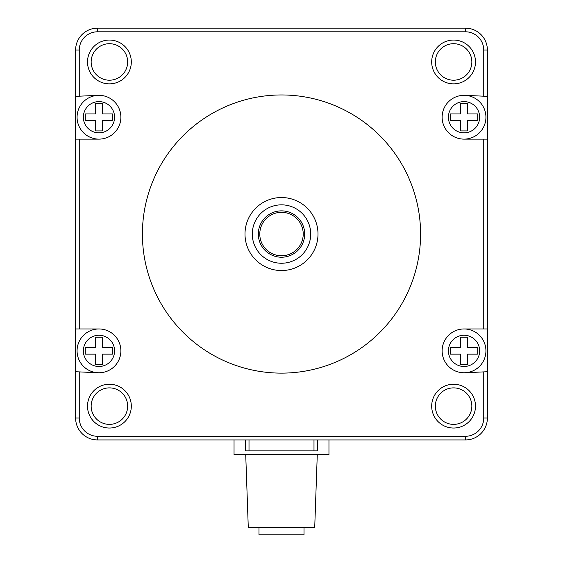 <?xml version="1.0" encoding="UTF-8"?>
<svg xmlns="http://www.w3.org/2000/svg" width="563" height="563" viewBox="0 0 563 563"><rect width="100%" height="100%" fill="white"/><g stroke="black" fill="none" stroke-linecap="round" stroke-linejoin="round"><path stroke-width="0.84" d="M244.996 234.039A36.504 36.504 0 0 1 281.5 197.536A36.504 36.504 0 0 1 318.004 234.039A36.504 36.504 0 0 1 281.5 270.55A36.504 36.504 0 0 1 244.996 234.039M420.589 234.039A139.089 139.089 0 0 0 281.5 94.957A139.089 139.089 0 0 0 142.411 234.039A139.089 139.089 0 0 0 281.5 373.128A139.089 139.089 0 0 0 420.589 234.039M75.611 139.124L98.968 139.124A21.901 21.901 0 0 0 120.869 116.731A21.901 21.901 0 0 0 97.983 95.344L75.611 96.357L75.611 418.035A21.901 21.901 0 0 0 97.512 439.935L465.488 439.935A21.901 21.901 0 0 0 487.389 418.035L487.389 371.728L465.017 372.741A21.901 21.901 0 0 1 442.131 351.354A21.901 21.901 0 0 1 464.032 328.961L487.389 328.961L487.389 50.051A21.901 21.901 0 0 0 465.488 28.15L97.512 28.15A21.901 21.901 0 0 0 75.611 50.051L75.611 96.357M487.389 96.357L465.017 95.344A21.901 21.901 0 0 0 442.131 116.731A21.901 21.901 0 0 0 464.032 139.124L487.389 139.124M75.611 371.728L97.983 372.741A21.901 21.901 0 0 0 120.869 351.354A21.901 21.901 0 0 0 98.968 328.961L75.611 328.961M131.313 61.951A21.901 21.901 0 0 1 109.412 83.859A21.901 21.901 0 0 1 87.511 61.951A21.901 21.901 0 0 1 109.412 40.05A21.901 21.901 0 0 1 131.313 61.951M87.511 406.134A21.901 21.901 0 0 1 109.412 384.226A21.901 21.901 0 0 1 131.313 406.134A21.901 21.901 0 0 1 109.412 428.035A21.901 21.901 0 0 1 87.511 406.134M431.687 406.134A21.901 21.901 0 0 1 453.588 384.226A21.901 21.901 0 0 1 475.489 406.134A21.901 21.901 0 0 1 453.588 428.035A21.901 21.901 0 0 1 431.687 406.134M475.489 61.951A21.901 21.901 0 0 1 453.588 83.859A21.901 21.901 0 0 1 431.687 61.951A21.901 21.901 0 0 1 453.588 40.05A21.901 21.901 0 0 1 475.489 61.951M91.157 61.951A18.255 18.255 0 0 1 109.412 43.703A18.255 18.255 0 0 1 127.667 61.951A18.255 18.255 0 0 1 109.412 80.206A18.255 18.255 0 0 1 91.157 61.951M487.389 328.961L487.389 371.728M435.333 61.951A18.255 18.255 0 0 1 453.588 43.703A18.255 18.255 0 0 1 471.843 61.951A18.255 18.255 0 0 1 453.588 80.206A18.255 18.255 0 0 1 435.333 61.951M127.667 406.134A18.255 18.255 0 0 1 109.412 424.382A18.255 18.255 0 0 1 91.157 406.134A18.255 18.255 0 0 1 109.412 387.879A18.255 18.255 0 0 1 127.667 406.134M471.843 406.134A18.255 18.255 0 0 1 453.588 424.382A18.255 18.255 0 0 1 435.333 406.134A18.255 18.255 0 0 1 453.588 387.879A18.255 18.255 0 0 1 471.843 406.134M442.124 350.862A21.901 21.901 0 0 1 464.032 328.961A21.901 21.901 0 0 1 485.932 350.862A21.901 21.901 0 0 1 464.032 372.762A21.901 21.901 0 0 1 442.124 350.862A21.901 21.901 0 0 1 464.032 328.961A21.901 21.901 0 0 1 485.932 350.862A21.901 21.901 0 0 1 464.032 372.762A21.901 21.901 0 0 1 442.124 350.862A21.901 21.901 0 0 1 464.032 328.961A21.901 21.901 0 0 1 485.932 350.862A21.901 21.901 0 0 1 464.032 372.762A21.901 21.901 0 0 1 442.124 350.862M477.72 350.862L477.72 354.148L467.318 354.148L467.318 364.55L460.738 364.55L460.738 354.148L450.337 354.148L450.337 347.575L460.738 347.575L460.738 337.174L467.318 337.174L467.318 347.575L477.72 347.575L477.72 350.862M442.124 117.224A21.901 21.901 0 0 1 464.032 95.323A21.901 21.901 0 0 1 485.932 117.224A21.901 21.901 0 0 1 464.032 139.124A21.901 21.901 0 0 1 442.124 117.224A21.901 21.901 0 0 1 464.032 95.323A21.901 21.901 0 0 1 485.932 117.224A21.901 21.901 0 0 1 464.032 139.124A21.901 21.901 0 0 1 442.124 117.224A21.901 21.901 0 0 1 464.032 95.323A21.901 21.901 0 0 1 485.932 117.224A21.901 21.901 0 0 1 464.032 139.124A21.901 21.901 0 0 1 442.124 117.224M477.72 117.224L477.72 120.51L467.318 120.51L467.318 130.912L460.738 130.912L460.738 120.51L450.337 120.51L450.337 113.937L460.738 113.937L460.738 103.536L467.318 103.536L467.318 113.937L477.72 113.937L477.72 117.224M77.068 117.224A21.901 21.901 0 0 1 98.968 95.323A21.901 21.901 0 0 1 120.876 117.224A21.901 21.901 0 0 1 98.968 139.124A21.901 21.901 0 0 1 77.068 117.224A21.901 21.901 0 0 1 98.968 95.323A21.901 21.901 0 0 1 120.876 117.224A21.901 21.901 0 0 1 98.968 139.124A21.901 21.901 0 0 1 77.068 117.224A21.901 21.901 0 0 1 98.968 95.323A21.901 21.901 0 0 1 120.876 117.224A21.901 21.901 0 0 1 98.968 139.124A21.901 21.901 0 0 1 77.068 117.224M112.663 117.224L112.663 120.51L102.262 120.51L102.262 130.912L95.682 130.912L95.682 120.51L85.28 120.51L85.28 113.937L95.682 113.937L95.682 103.536L102.262 103.536L102.262 113.937L112.663 113.937L112.663 117.224M77.068 350.862A21.901 21.901 0 0 1 98.968 328.961A21.901 21.901 0 0 1 120.876 350.862A21.901 21.901 0 0 1 98.968 372.762A21.901 21.901 0 0 1 77.068 350.862A21.901 21.901 0 0 1 98.968 328.961A21.901 21.901 0 0 1 120.876 350.862A21.901 21.901 0 0 1 98.968 372.762A21.901 21.901 0 0 1 77.068 350.862A21.901 21.901 0 0 1 98.968 328.961A21.901 21.901 0 0 1 120.876 350.862A21.901 21.901 0 0 1 98.968 372.762A21.901 21.901 0 0 1 77.068 350.862M112.663 350.862L112.663 354.148L102.262 354.148L102.262 364.55L95.682 364.55L95.682 354.148L85.28 354.148L85.28 347.575L95.682 347.575L95.682 337.174L102.262 337.174L102.262 347.575L112.663 347.575L112.663 350.862M310.706 234.039A29.206 29.206 0 0 0 281.5 204.841A29.206 29.206 0 0 0 252.294 234.039A29.206 29.206 0 0 0 281.5 263.245A29.206 29.206 0 0 0 310.706 234.039M304.682 234.039A23.182 23.182 0 0 0 281.5 210.865A23.182 23.182 0 0 0 258.318 234.039A23.182 23.182 0 0 0 281.5 257.221A23.182 23.182 0 0 0 304.682 234.039A23.182 23.182 0 0 0 281.5 210.865A23.182 23.182 0 0 0 258.318 234.039M234.039 439.935L234.039 454.538L328.961 454.538L328.961 439.935M317.279 454.58L245.721 454.58L248.283 527.552L314.717 527.552L317.279 454.58L245.721 454.58M258.987 527.552L258.987 534.85L304.013 534.85L304.013 527.552M317.638 439.935L317.638 450.886L245.362 450.886L245.362 439.935M483.744 96.189L483.744 50.051A18.255 18.255 0 0 0 465.488 31.802L97.512 31.802A18.255 18.255 0 0 0 79.256 50.051L79.256 96.189M483.744 328.961L483.744 139.124M79.256 371.897L79.256 418.035A18.255 18.255 0 0 0 97.512 436.283L465.488 436.283A18.255 18.255 0 0 0 483.744 418.035L483.744 371.897M79.256 139.124L79.256 328.961M79.256 418.035L75.611 418.035M79.256 50.051L75.611 50.051M97.512 436.283L97.512 439.935M465.488 436.283L465.488 439.935M483.744 418.035L487.389 418.035M483.744 50.051L487.389 50.051A21.901 21.901 0 0 0 465.488 28.15L465.488 31.802M97.512 31.802L97.512 28.15M448.408 350.862A15.623 15.623 0 0 1 464.032 335.238A15.623 15.623 0 0 1 479.655 350.862A15.623 15.623 0 0 1 464.032 366.485A15.623 15.623 0 0 1 448.408 350.862M448.408 117.224A15.623 15.623 0 0 1 464.032 101.6A15.623 15.623 0 0 1 479.655 117.224A15.623 15.623 0 0 1 464.032 132.847A15.623 15.623 0 0 1 448.408 117.224M83.345 117.224A15.623 15.623 0 0 1 98.968 101.6A15.623 15.623 0 0 1 114.592 117.224A15.623 15.623 0 0 1 98.968 132.847A15.623 15.623 0 0 1 83.345 117.224M83.345 350.862A15.623 15.623 0 0 1 98.968 335.238A15.623 15.623 0 0 1 114.592 350.862A15.623 15.623 0 0 1 98.968 366.485A15.623 15.623 0 0 1 83.345 350.862M303.218 234.039A21.718 21.718 0 0 0 281.5 212.321A21.718 21.718 0 0 0 259.782 234.039A21.718 21.718 0 0 0 281.5 255.764A21.718 21.718 0 0 0 303.218 234.039M249.008 450.886L249.008 439.935M313.992 450.886L313.992 439.935"/></g></svg>
